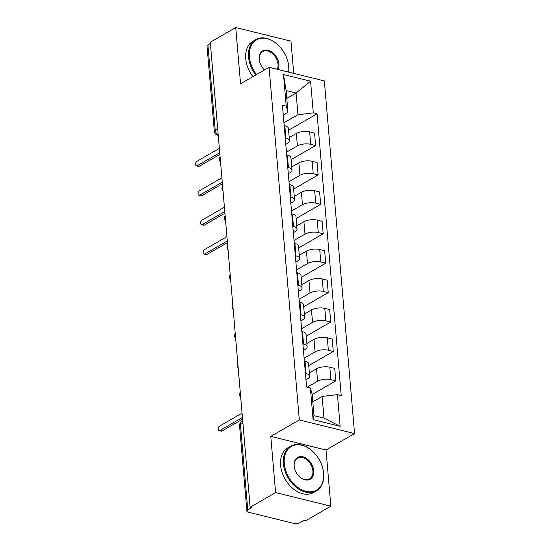 <?xml version="1.0" encoding="UTF-8"?>
<svg xmlns="http://www.w3.org/2000/svg" width="551" height="551" viewBox="0 0 551 551"><rect width="100%" height="100%" fill="white"/><g stroke="black" fill="none" stroke-linecap="round" stroke-linejoin="round"><path stroke-width="0.83" d="M293.738 73.373L290.976 41.16L235.732 27.55L210.268 42.227L250.133 507.271L275.603 492.587L330.841 506.197L326.027 450.002L354.562 433.554L324.332 80.907L269.088 67.298L299.324 419.945L270.782 436.392L275.603 492.587M330.841 506.197L305.378 520.881L303.766 520.481L299.799 522.768A4.126 1.646 175.1 0 1 294.014 523.45L248.439 512.223A4.126 1.646 175.1 0 1 246.882 511.101L239.561 425.668A4.126 1.646 -4.9 0 1 240.45 424.525L247.778 509.95A4.126 1.646 175.1 0 0 246.882 511.101M235.732 27.55L240.553 83.745L269.088 67.298M217.7 128.92L215.234 130.339A4.126 1.646 -4.9 0 0 214.339 131.482L207.018 46.057A4.126 1.646 -4.9 0 1 207.906 44.913L215.234 130.339A4.126 2.879 60 0 0 218.196 134.699M210.372 43.495L207.906 44.913M247.778 509.95L251.745 507.664L250.133 507.271M307.244 387.195L317.59 381.237A9.491 3.781 -4.9 0 1 330.882 379.667L335.793 380.879L334.726 368.433L329.815 367.221A9.491 3.781 175.1 0 0 316.522 368.784L309.373 372.903M309.648 376.14L308.581 363.688A9.491 3.781 175.1 0 0 305.013 361.112L306.08 373.557A9.491 3.781 -4.9 0 1 309.648 376.14A9.491 3.781 -4.9 0 1 307.603 378.771L305.963 379.715M306.08 373.557L305.419 373.392M312.169 394.488L335.793 380.879M305.013 361.112L304.352 360.946M304.111 358.129L315.062 351.813A9.491 3.781 -4.9 0 1 328.362 350.25L333.272 351.455L332.205 339.01L327.294 337.804A9.491 3.781 175.1 0 0 313.994 339.368L306.852 343.487M302.898 343.976L303.56 344.134A9.491 3.781 -4.9 0 1 307.127 346.717A9.491 3.781 -4.9 0 1 305.082 349.355L303.443 350.298M308.746 365.595L333.272 351.455M307.127 346.717L306.06 334.271A9.491 3.781 175.1 0 0 302.492 331.688L301.831 331.53M301.59 328.706L312.541 322.397A9.491 3.781 -4.9 0 1 325.841 320.827L330.752 322.039L329.684 309.593L324.773 308.381A9.491 3.781 175.1 0 0 311.473 309.951L304.331 314.07M300.378 314.552L301.032 314.717A9.491 3.781 -4.9 0 1 304.607 317.3A9.491 3.781 -4.9 0 1 302.554 319.938L300.922 320.882M306.225 336.172L330.752 322.039M304.607 317.3L303.539 304.855A9.491 3.781 175.1 0 0 299.971 302.272L299.31 302.106M299.069 299.289L310.02 292.98A9.491 3.781 -4.9 0 1 323.313 291.41L328.231 292.622L327.163 280.177L322.245 278.964A9.491 3.781 175.1 0 0 308.953 280.535L301.803 284.653M297.857 285.136L298.511 285.301A9.491 3.781 -4.9 0 1 302.086 287.884A9.491 3.781 -4.9 0 1 300.033 290.515L298.394 291.465M303.704 306.755L328.231 292.622M302.086 287.884L301.018 275.438A9.491 3.781 175.1 0 0 297.444 272.855L296.789 272.69M296.548 269.873L307.499 263.557A9.491 3.781 -4.9 0 1 320.792 261.994L325.703 263.199L324.635 250.753L319.725 249.548A9.491 3.781 175.1 0 0 306.432 251.111L299.283 255.23M295.329 255.719L295.99 255.878A9.491 3.781 -4.9 0 1 299.558 258.46A9.491 3.781 -4.9 0 1 297.512 261.098L295.873 262.042M301.177 277.339L325.703 263.199M299.558 258.46L298.497 246.015A9.491 3.781 175.1 0 0 294.923 243.432L294.268 243.273M294.02 240.456L304.978 234.141A9.491 3.781 -4.9 0 1 318.271 232.57L323.182 233.782L322.115 221.337L317.204 220.125A9.491 3.781 175.1 0 0 303.911 221.695L296.762 225.814M292.808 226.303L293.469 226.461A9.491 3.781 -4.9 0 1 297.037 229.044A9.491 3.781 -4.9 0 1 294.992 231.682L293.352 232.625M298.656 247.922L323.182 233.782M297.037 229.044L295.97 216.598A9.491 3.781 175.1 0 0 292.402 214.015L291.741 213.85M291.5 211.033L302.451 204.724A9.491 3.781 -4.9 0 1 315.751 203.154L320.661 204.366L319.594 191.92L314.683 190.708A9.491 3.781 175.1 0 0 301.39 192.278L294.241 196.397M290.287 196.879L290.949 197.044A9.491 3.781 -4.9 0 1 294.516 199.627A9.491 3.781 -4.9 0 1 292.471 202.265L290.832 203.209M296.135 218.499L320.661 204.366M294.516 199.627L293.449 187.182A9.491 3.781 175.1 0 0 289.881 184.599L289.22 184.433M288.979 181.616L299.93 175.301A9.491 3.781 -4.9 0 1 313.23 173.737L318.141 174.949L317.073 162.497L312.162 161.291A9.491 3.781 175.1 0 0 298.862 162.855L291.72 166.974M287.767 167.463L288.428 167.628A9.491 3.781 -4.9 0 1 291.996 170.204A9.491 3.781 -4.9 0 1 289.95 172.842L288.311 173.785M293.614 189.083L318.141 174.949M291.996 170.204L290.928 157.758A9.491 3.781 175.1 0 0 287.36 155.175L286.699 155.017M286.458 152.2L297.409 145.884A9.491 3.781 -4.9 0 1 310.702 144.321L315.62 145.526L314.552 133.08L309.641 131.868A9.491 3.781 175.1 0 0 296.342 133.438L289.199 137.557M285.246 138.046L285.9 138.205A9.491 3.781 -4.9 0 1 289.475 140.787A9.491 3.781 -4.9 0 1 287.422 143.425L285.783 144.369M291.093 159.666L315.62 145.526M289.475 140.787L288.407 128.342A9.491 3.781 175.1 0 0 284.833 125.759L284.178 125.6M322.115 396.438L337.432 394.626L340.146 426.309L313.092 419.642L310.371 387.966L312.128 393.972L313.987 415.661L323.974 418.119L322.115 396.438L312.796 401.803M286.789 98.381L296.101 93.009L286.114 90.55L287.973 112.239L286.224 106.226L282.436 105.289L306.59 387.029L310.371 387.966M286.224 106.226L283.503 74.543L310.564 81.211L313.278 112.893L297.96 114.698L296.101 93.009L310.564 81.211M337.432 394.626L341.214 395.563L317.066 113.823L313.278 112.893M354.562 433.554L299.324 419.945M326.027 450.002L270.782 436.392M283.937 122.777L297.96 114.698M287.973 112.239L283.262 114.952M288.572 130.243L317.066 113.823M340.146 426.309L323.974 418.119M313.092 419.642L313.987 415.661M286.114 90.55L283.503 74.543M242.578 419.153L221.984 431.02A2.376 1.412 103.8 0 1 221.226 431.157L219.133 430.641A2.376 1.412 -76.2 0 0 219.89 430.503L242.44 417.506M242.068 413.167L219.518 426.164A2.376 1.412 -76.2 0 0 218.23 428.602A2.376 1.412 -76.2 0 0 219.133 430.641M323.561 473.164A25.174 17.577 60 0 0 321.543 464.562A25.174 17.577 60 0 0 315.998 454.954A25.174 17.577 60 0 0 294.344 445.27A25.174 17.577 60 0 0 284.268 463.481A25.174 17.577 60 0 0 305.888 491.327A25.174 17.577 60 0 0 323.561 473.164M321.564 464.631A25.794 18.011 -120 0 1 321.591 464.693A25.794 18.011 -120 0 1 323.664 473.502A25.794 18.011 -120 0 1 316.412 490.886A25.794 18.011 -120 0 1 295.832 487.001A25.794 18.011 -120 0 1 283.4 463.584A25.794 18.011 -120 0 1 290.652 446.193A25.794 18.011 -120 0 1 315.916 454.844A25.794 18.011 -120 0 1 315.957 454.899M313.739 470.74A12.59 8.788 -120 0 1 308.705 479.845A12.59 8.788 -120 0 1 297.871 475.003A12.59 8.788 -120 0 1 295.102 470.196A12.59 8.788 -120 0 1 294.089 465.898A12.59 8.788 -120 0 1 302.926 456.82A12.59 8.788 -120 0 1 313.739 470.74M297.829 474.948A11.97 8.355 60 0 0 309.51 478.909A11.97 8.355 60 0 0 312.872 470.843A11.97 8.355 60 0 0 307.1 459.975A11.97 8.355 60 0 0 297.554 458.17A11.97 8.355 60 0 0 294.193 466.242A11.97 8.355 60 0 0 295.129 470.265M316.412 490.886L313.595 492.511A25.794 18.011 -120 0 1 293.015 488.62A25.794 18.011 -120 0 1 280.583 465.202A25.794 18.011 -120 0 1 287.836 447.818L290.652 446.193M288.586 72.105A25.174 17.577 60 0 0 288.71 66.581A25.174 17.577 60 0 0 286.685 57.986A25.174 17.577 60 0 0 281.141 48.371A25.174 17.577 60 0 0 259.487 38.694A25.174 17.577 60 0 0 249.41 56.898A25.174 17.577 60 0 0 256.525 74.543M255.76 74.984A25.794 18.011 -120 0 1 248.542 57.001A25.794 18.011 -120 0 1 255.795 39.617A25.794 18.011 -120 0 1 281.058 48.268A25.794 18.011 -120 0 1 281.1 48.323M286.706 58.048A25.794 18.011 -120 0 1 286.734 58.117A25.794 18.011 -120 0 1 288.807 66.926A25.794 18.011 -120 0 1 288.738 72.14M262.972 68.372A11.97 8.355 60 0 0 264.459 69.963A12.59 8.788 -120 0 1 263.013 68.427A12.59 8.788 -120 0 1 260.244 63.62A12.59 8.788 -120 0 1 259.232 59.322A12.59 8.788 -120 0 1 268.075 50.237A12.59 8.788 -120 0 1 278.882 64.164A12.59 8.788 -120 0 1 278.09 69.516M277.284 69.316A11.97 8.355 60 0 0 278.014 64.267A11.97 8.355 60 0 0 272.249 53.399A11.97 8.355 60 0 0 262.696 51.594A11.97 8.355 60 0 0 259.335 59.66A11.97 8.355 60 0 0 260.272 63.682M252.943 76.603A25.794 18.011 -120 0 1 245.725 58.626A25.794 18.011 -120 0 1 252.978 41.235L255.795 39.617M227.446 242.64L206.852 254.507A2.376 1.412 103.8 0 1 206.095 254.645L204.001 254.128A2.376 1.412 -76.2 0 0 204.758 253.99L227.308 240.994M226.936 236.661L204.387 249.658A2.376 1.412 -76.2 0 0 203.099 252.089A2.376 1.412 -76.2 0 0 204.001 254.128M224.925 213.216L204.331 225.09A2.376 1.412 103.8 0 1 203.574 225.228L201.48 224.712A2.376 1.412 -76.2 0 0 202.238 224.574L224.78 211.577M224.409 207.238L201.866 220.235A2.376 1.412 -76.2 0 0 200.578 222.673A2.376 1.412 -76.2 0 0 201.48 224.712M222.404 183.8L201.804 195.674A2.376 1.412 103.8 0 1 201.053 195.805L198.959 195.288A2.376 1.412 -76.2 0 0 199.71 195.157L222.26 182.161M221.888 177.821L199.338 190.818A2.376 1.412 -76.2 0 0 198.057 193.249A2.376 1.412 -76.2 0 0 198.959 195.288M219.883 154.383L199.283 166.25A2.376 1.412 103.8 0 1 198.532 166.388L196.438 165.872A2.376 1.412 -76.2 0 0 197.189 165.734L219.739 152.744M219.367 148.405L196.817 161.402A2.376 1.412 -76.2 0 0 195.536 163.833A2.376 1.412 -76.2 0 0 196.438 165.872M296.342 133.438L297.409 145.884M298.862 162.855L299.93 175.301M301.39 192.278L302.451 204.724M303.911 221.695L304.978 234.141M306.432 251.111L307.499 263.557M308.953 280.535L310.02 292.98M311.473 309.951L312.541 322.397M313.994 339.368L315.062 351.813M316.522 368.784L317.59 381.237M287.36 155.175L288.428 167.628M289.881 184.599L290.949 197.044M292.402 214.015L293.469 226.461M294.923 243.432L295.99 255.878M297.444 272.855L298.511 285.301M299.971 302.272L301.032 314.717M302.492 331.688L303.56 344.134M284.833 125.759L285.9 138.205M312.162 161.291L313.23 173.737M314.683 190.708L315.751 203.154M317.204 220.125L318.271 232.57M319.725 249.548L320.792 261.994M322.245 278.964L323.313 291.41M324.773 308.381L325.841 320.827M327.294 337.804L328.362 350.25M329.815 367.221L330.882 379.667M309.641 131.868L310.702 144.321M242.743 421.088L241.613 421.742A4.126 2.879 60 0 0 240.45 424.525L242.915 423.106M218.244 135.332L217.466 135.14A4.126 2.452 -76.2 0 0 218.23 135.133M219.89 430.503L221.984 431.02M204.758 253.99L206.852 254.507M202.238 224.574L204.331 225.09M199.71 195.157L201.804 195.674M197.189 165.734L199.283 166.25M240.264 392.154A4.126 4.126 0 0 0 240.704 397.25M237.743 362.737A4.126 4.126 0 0 0 238.177 367.827M235.222 333.321A4.126 4.126 0 0 0 235.656 338.41M232.701 303.897A4.126 4.126 0 0 0 233.135 308.994M230.173 274.481A4.126 4.126 0 0 0 230.614 279.571M227.653 245.064A4.126 4.126 0 0 0 228.093 250.154M225.132 215.641A4.126 4.126 0 0 0 225.566 220.737M222.611 186.224A4.126 4.126 0 0 0 223.045 191.314M220.09 156.808A4.126 4.126 0 0 0 220.524 161.898M214.339 131.482A4.126 4.126 0 0 0 217.466 135.14M241.613 421.742A4.126 4.126 0 0 0 239.561 425.668"/></g></svg>
